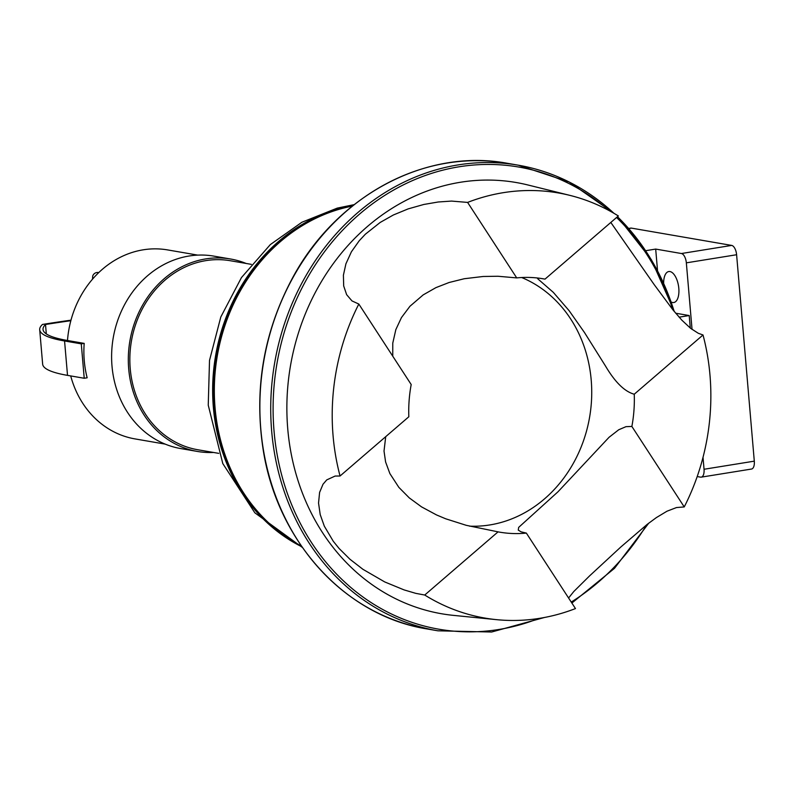 <?xml version="1.0" encoding="UTF-8"?>
<svg xmlns="http://www.w3.org/2000/svg" width="794" height="794" viewBox="0 0 794 794"><rect width="100%" height="100%" fill="white"/><g stroke="black" fill="none" stroke-linecap="round" stroke-linejoin="round"><path stroke-width="1.19" d="M675.684 313.213L689.212 315.546L679.108 317.173M689.212 315.546L690.284 328.071M645.691 250.696L655.685 249.078L657.531 270.625M703.018 457.344L704.04 469.264A8.714 4.059 80.8 0 1 701.241 477.144A8.714 4.059 80.8 0 1 700.596 477.144L697.201 476.559M655.685 249.078L681.421 253.524A8.714 4.059 80.8 0 1 686.344 262.844L692.05 329.441M663.645 283.13A15.691 7.305 80.8 0 1 668.786 271.538A15.691 7.305 80.8 0 1 678.503 285.87A15.691 7.305 80.8 0 1 673.778 302.524A15.691 7.305 80.8 0 1 672.607 302.514A15.691 7.305 80.8 0 1 671.238 302.028M469.512 526.144A128.539 112.311 99.8 0 0 573.576 462.892A128.539 112.311 99.8 0 0 577.724 331.297A128.539 112.311 99.8 0 0 521.668 277.523M352.318 206.093A179.583 156.914 99.8 0 0 215.055 407.779A179.583 156.914 99.8 0 0 301.323 545.954M610.814 222.449L654.157 284.57L672.905 309.839L681.818 320.131L690.582 328.309L698.273 333.272L703.018 334.979L634.247 394.221C624.61 391.601 614.993 382.142 605.405 365.875L584.424 332.448L569.129 310.702L553.309 292.351L537.925 278.962L537.359 278.148L538.024 278.059M541.061 278.456L545.012 279.121L618.347 215.958A215.71 188.486 99.8 0 0 569.794 195.354A215.71 188.486 99.8 0 0 467.606 202.41L516.715 277.9L497.937 276.252L483.169 276.481L464.252 278.734L449.116 282.495L435.916 287.636L423.182 294.892L409.952 306.266L401.466 317.56L395.839 329.609L392.762 343.167L392.752 356.198M385.715 436.67L384.018 451.061L385.596 461.949L389.884 473.591L398.856 487.367L409.297 497.907L421.564 506.89L436.531 514.939L445.692 518.79L466.227 525.31L498.056 531.861L424.73 595.034A215.71 188.486 99.8 0 0 496.587 619.657A215.71 188.486 99.8 0 0 575.471 608.571L526.353 533.092L521.062 531.831L518.264 530.104L518.661 527.395L558.013 491.764L609.038 437.305L618.744 429.752L625.98 426.666L631.875 426.447L684.239 506.929L676.498 507.555L666.96 511.227L656.34 517.619L647.199 524.358L620.848 546.977L589.555 575.918L573.784 591.53L568.583 597.991M424.73 595.034L415.788 593.356L404.086 589.902L384.743 581.942L362.957 569.328L349.906 559.204L339.048 548.416L333.262 541.24L324.319 526.164L320.2 514.562L318.543 503.039L319.595 492.429L323.009 484.251L326.751 479.894L335.128 476.053L340.05 476.003L408.831 416.761A128.539 112.311 99.8 0 1 411.193 384.534L358.828 304.052A215.71 188.486 99.8 0 0 340.05 476.003M631.875 426.447A128.539 112.311 99.8 0 0 634.247 394.221M498.056 531.861A128.539 112.311 99.8 0 0 499.684 532.159A128.539 112.311 99.8 0 0 526.353 533.092M545.012 279.121A128.539 112.311 99.8 0 0 543.394 278.833A128.539 112.311 99.8 0 0 516.715 277.9M358.828 304.052L351.97 300.916L346.641 294.673L343.683 285.939L343.405 275.181L345.916 263.826L351.405 251.797L359.265 240.711L365.379 234.19L380.217 222.429L393.367 214.985L408.136 208.901L423.778 204.475L438.209 201.994L451.548 201.081L467.606 202.41M569.794 195.354L527.871 184.972A218.816 191.195 99.8 0 0 341.023 253.614A218.816 191.195 99.8 0 0 294.822 469.671A218.816 191.195 99.8 0 0 453.612 615.39L496.587 619.657M684.239 506.929A215.71 188.486 99.8 0 0 703.018 334.979M352.814 205.696A179.583 156.914 99.8 0 0 214.221 407.64A179.583 156.914 99.8 0 0 301.631 546.391M701.241 477.144L751.511 469.046A8.714 4.059 -99.2 0 0 754.3 461.155L736.604 254.735A8.714 4.059 -99.2 0 0 731.691 245.415L631.419 228.116A8.714 4.059 -99.2 0 0 630.764 228.106L628.679 228.444M197.785 255.122L167.643 249.921A95.895 83.787 99.8 0 0 67.49 340.497A199.225 27.84 175.1 0 1 43.025 329.45A199.225 27.84 175.1 0 1 45.506 324.498L46.31 333.907M45.506 324.498A250.785 35.045 175.1 0 1 70.835 320.697M67.49 340.497L84.194 343.385L81.276 343.852L64.562 340.973A202.569 28.306 175.1 0 1 39.7 329.738A202.569 28.306 175.1 0 1 42.479 324.448A254.13 35.512 175.1 0 1 70.974 320.171M84.194 343.385A95.895 83.787 99.8 0 0 84.273 360.813A95.895 83.787 99.8 0 0 87.151 377.785L84.224 378.262L81.276 343.852M39.7 329.738L42.648 364.138A202.569 28.306 -4.9 0 0 67.52 375.373L84.224 378.262M70.706 375.919A95.895 83.787 99.8 0 0 135.03 438.913L165.172 444.114M251.37 264.362L230.31 260.73A95.895 83.787 99.8 0 0 130.236 368.744A95.895 83.787 99.8 0 0 197.706 449.732L218.757 453.364M246.13 263.459A97.642 85.315 99.8 0 0 230.607 259.013L213.894 256.125A97.642 85.315 99.8 0 0 112.004 366.103A97.642 85.315 99.8 0 0 180.695 448.56L197.408 451.449A97.642 85.315 99.8 0 0 213.517 452.461M230.607 259.013A97.642 85.315 99.8 0 0 128.707 368.982A97.642 85.315 99.8 0 0 197.408 451.449M98.764 272.57A5.23 5.171 -163 0 0 92.7 276.104L92.521 279.151M427.053 628.937C345.003 616.025 276.848 541.022 263.003 448.64C254.05 388.981 263.677 332.478 291.904 279.131C335.743 196.187 425.445 147.902 507.386 163.306A236.255 206.43 99.8 0 0 263.797 361.022A236.255 206.43 99.8 0 0 427.053 628.937L437.911 630.813L491.625 632.014L544.416 617.494M674.156 311.367A236.255 206.43 99.8 0 0 617.484 216.702M613.891 213.268A236.255 206.43 99.8 0 0 518.254 165.182A236.255 206.43 99.8 0 0 274.655 362.898A236.255 206.43 99.8 0 0 437.911 630.813M672.756 309.65A234.508 204.912 99.8 0 0 616.571 217.487M609.038 210.549A234.508 204.912 99.8 0 0 276.997 363.305A234.508 204.912 99.8 0 0 538.65 618.486M571.233 602.06A234.508 204.912 99.8 0 0 646.683 524.765M353.29 205.318A179.583 156.914 99.8 0 0 213.378 407.491A179.583 156.914 99.8 0 0 301.918 546.808M631.419 228.116L628.769 228.543M731.691 245.415L681.421 253.524M736.604 254.735L686.344 262.844M754.3 461.155L704.04 469.264M64.562 340.973L67.52 375.373M507.386 163.306L518.254 165.182L569.268 182.044L614.139 213.417M674.443 311.724L651.467 259.837L617.534 216.653M571.869 603.053L614.506 568.315L648.767 523.137M302.345 547.433L254.834 512.795L222.796 463.567L208.246 405.168L209.517 360.387L220.811 316.975L241.465 277.563L270.317 244.602L301.899 222.251L337.271 208.107L354.124 204.654"/></g></svg>
